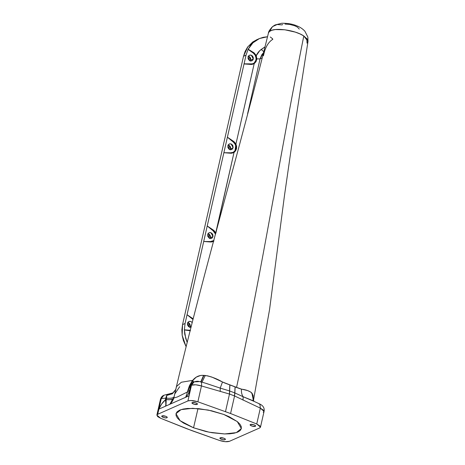<?xml version="1.0" encoding="UTF-8"?>
<svg xmlns="http://www.w3.org/2000/svg" width="465" height="465" viewBox="0 0 465 465"><rect width="100%" height="100%" fill="white"/><g stroke="black" fill="none" stroke-linecap="round" stroke-linejoin="round"><path stroke-width="0.7" d="M175.677 389.972L173.84 397.97L177.322 396.988L187.5 391.937L185.82 396.936L187.5 391.937L189.371 391.646L187.5 391.937L187.825 390.513L189.435 385.694L192.045 381.178L196.242 377.15L200.555 375.47L202.077 375.342L207.471 375.813L211.837 377.063L224.316 382.835L236.54 387.455C262.539 267.823 279.977 154.647 303.802 35.962L299.989 33.916L295.316 32.126L284.801 29.777L275.268 29.557L271.729 30.301L269.38 31.568L272.537 26.61L277.152 24.523L282.023 24.883L282.72 24.488M190.528 389.455L189.127 393.529L190.999 387.008L190.656 386.008L191.493 385.189L190.656 386.008L189.441 391.356C188 395.145 186.151 397.383 183.884 398.075L189.092 395.773L189.441 391.356L189.092 395.773L187.918 400.935L157.705 414.286L187.918 400.935L190.888 400.499L197.869 401.801L230.57 413.525L234.563 395.959L260.336 408.136L264.068 411.386L263.795 410.415L260.336 408.136L256.738 423.987L260.336 408.136L234.563 395.959L230.57 413.525L256.738 423.987L260.487 427.137L259.65 427.963L229.431 441.314C227.013 442.075 223.694 441.785 219.486 440.448L186.779 428.724L160.617 418.262L156.862 415.111L157.705 414.286L158.879 409.124L189.092 395.773L191.493 385.189C193.922 384.427 197.247 384.677 201.467 385.956L195.794 384.793L191.493 385.189L194.085 381.904L191.493 385.189L187.918 400.935C190.342 400.173 193.661 400.464 197.869 401.801L230.57 413.525L256.738 423.987L260.208 426.19L260.47 427.207L259.65 427.963L229.431 441.314L225.141 441.686L219.486 440.448L191.853 430.637L160.617 418.262L157.67 416.617L156.879 415.042L157.705 414.286L161.279 398.54L165.767 398.156L161.279 398.54L163.872 395.256L161.279 398.54L158.879 409.124L161.588 404.102L165.383 399.848L166.243 399.621L165.953 405.997L166.243 399.621L169.981 399.691L172.643 399.121L170.132 403.835L172.643 399.121C171.219 399.714 169.086 399.883 166.243 399.621L166.569 398.203L165.767 398.156L166.964 394.657M166.947 394.744L166.72 395.291L172.248 393.646L175.747 389.565M200.223 381.864C201.455 381.608 201.868 382.968 201.467 385.956L229.6 394.076L234.563 395.959L229.489 394.047L225.502 411.612L229.489 394.047L201.467 385.956L197.869 401.801L201.467 385.956C201.868 382.968 201.455 381.608 200.223 381.864L200.799 381.806L203.6 375.377L200.793 381.806L205.344 383.166M225.072 439.669L225.252 439.007L223.909 438.199L220.224 437.844C221.718 437.077 226.827 439.001 225.072 439.669C223.584 440.436 218.469 438.512 220.224 437.844L220.044 438.507L221.886 439.483L224.403 439.814L225.374 439.379M166.912 417.756L167.092 417.093L165.749 416.285L162.064 415.931C163.558 415.164 168.667 417.088 166.912 417.756C165.424 418.523 160.309 416.594 162.064 415.931L161.884 416.588L163.727 417.564L166.249 417.896L167.214 417.46M197.125 404.405L197.282 403.713L197.125 404.405C195.637 405.172 190.522 403.248 192.283 402.58C193.771 401.812 198.886 403.736 197.125 404.405L193.94 404.213L192.097 403.242L192.283 402.58L191.981 402.87M255.285 426.318L255.442 425.632L255.285 426.318C253.797 427.091 248.682 425.161 250.437 424.493C251.931 423.725 257.04 425.655 255.285 426.318L252.1 426.132L250.257 425.155L250.437 424.493L250.141 424.789M183.884 398.075L164.93 406.451C165.947 406.358 166.098 404.155 165.383 399.848L165.767 398.156L165.383 399.848C166.098 404.155 165.947 406.358 164.93 406.451L158.879 409.124C160.565 405.154 162.733 402.062 165.383 399.848L166.243 399.621L166.679 395.477L165.767 398.156L166.569 398.203C171.01 398.551 173.544 397.999 174.16 396.552L173.84 397.97L172.643 399.121L173.84 397.97L173.672 398.615L173.84 397.97M253.309 59.026L251.885 60.834L250.001 60.863L247.979 57.021L249.403 55.213L251.292 55.184L253.309 59.026L250.792 60.142L253.309 59.026L253.222 57.282L252.263 55.788L250.757 55.044L249.217 55.306L248.159 56.486L248.072 58.764L249.49 60.613L251.588 60.944L252.861 60.037L253.309 59.026M250.449 60.991L250.868 59.567L250.466 57.84L249.281 56.55L248.24 56.155M233.145 147.789L231.721 149.596L229.832 149.62L227.815 145.778L229.239 143.976L231.122 143.947L233.145 147.789L230.628 148.899L233.145 147.789L232.82 145.487L231.634 144.197L230.053 143.778L229.047 144.069L227.99 145.243L227.902 147.527L228.861 149.021L229.832 149.62L231.907 149.503L233.145 147.789M230.285 149.747L230.704 148.329L230.303 146.597L229.111 145.307L228.071 144.917M212.976 236.551L211.552 238.353L209.669 238.382L207.646 234.54L209.07 232.733L210.959 232.703L212.976 236.551L210.459 237.662L212.976 236.551L212.889 234.802L211.93 233.308L210.424 232.564L208.884 232.826L207.826 234.005L207.739 236.284L209.163 238.132L211.255 238.464L212.174 237.958L212.976 236.551M210.116 238.51L210.535 237.086L210.133 235.36L209.413 234.418L207.907 233.68M190.778 327.29L189.505 327.145L187.482 323.303L188.906 321.495L190.79 321.466L192.039 322.355M189.953 327.273L190.295 326.424L191.092 326.07L190.295 326.424L189.97 324.122L188.784 322.832L187.744 322.437M223.81 414.46L237.29 421.581L241.358 428.55L236.313 432.624L224.642 433.944L209.151 432.194L193.539 427.788L197.991 408.584L193.539 427.788L205.815 431.479L212.238 432.758L224.432 433.944L229.733 433.804L234.232 433.177L237.743 432.09L240.138 430.578L241.323 428.707L241.254 426.539L239.928 424.167L237.412 421.674L229.193 416.727L223.81 414.46L211.54 410.769L198.828 408.659L187.616 408.444L183.123 409.072L179.612 410.159L177.217 411.67L176.032 413.542L176.101 415.71L177.421 418.082L179.943 420.575L183.57 423.086L193.539 427.788L180.065 420.668L175.991 413.699L181.036 409.624L192.708 408.305L208.204 410.054L223.81 414.46M272.839 39.339L272.449 39.525L272.612 38.781L270.281 36.997M187.5 391.937L192.667 380.382L181.344 382.236L176.409 386.659C204.896 266.404 239.068 152.125 268.45 33.003L269.38 31.568L268.45 33.003C268.41 31.719 269.77 29.591 272.537 26.61L269.38 31.568C273.484 27.121 295.008 29.905 303.802 35.962C279.977 154.647 262.539 267.823 236.54 387.455L240.283 388.827L247.618 390.583L251.024 392.222L253.082 395.267L253.21 400.034M174.904 393.28L176.409 386.659L181.315 382.247L192.533 380.387M255.581 426.039L254.954 425.243L253.623 424.685L250.437 424.493M197.422 404.12L197.096 403.539L195.469 402.766L192.283 402.58M264.841 46.959L259.714 50.691L256.267 55.684L254.274 53.016L248.182 49.203L250.304 45.779L252.943 42.815L256.029 40.374L259.487 38.525L263.231 37.31L267.485 36.747L259.487 38.525L252.943 42.815L248.078 49.383L253.646 52.545L253.268 53.062L255.198 55.196L255.907 56.724L256.308 58.212L256.145 60.287L254.954 62.316L253.297 63.566C256.174 61.624 256.808 58.834 255.198 55.196L256.046 57.579L255.977 60.032L254.227 62.961L253.297 63.566L250.775 64.048L244.038 63.955L251.792 64.478L254.175 63.722L235.924 144.063L234.215 141.854L227.397 137.198L244.038 63.955L223.868 152.718L231.628 153.241L234.005 152.485L215.754 232.82L214.051 230.611L207.227 225.961L223.868 152.718L203.705 241.48L211.459 241.998L213.842 241.242L212.964 241.085L213.859 240.51L210.442 241.568L203.705 241.48L187.064 314.718L207.227 225.961L214.005 231.524L215.58 234.203M257.843 39.31L256.459 39.862L247.932 46.657L243.515 56.277L182.547 324.622L185.064 323.512L184.367 329.801L190.284 330.307L184.367 329.801L184.756 334.3L187.064 342.031L185.75 338.561L184.367 329.801L185.064 323.512L187.064 314.718L192.777 319.321L193.155 318.81L187.064 314.718L185.064 323.512L182.547 324.622L182.152 335.23L185.977 346.408L183.373 340.496L182.152 335.195L181.867 329.83L182.547 324.622L243.515 56.277L245.125 51.417L247.601 47.099L252.733 41.984L256.907 39.67M215.58 234.197L212.941 230.559L207.227 225.961L213.319 230.053L212.941 230.559L213.319 230.053L215.754 232.82L215.109 233.151L215.754 232.82L215.876 233.11L234.005 152.485L235.598 150.834L236.534 148.695L236.609 146.37L235.924 144.063L254.175 63.722L256.041 61.624L256.843 58.886L260.057 58.886L263.3 52.923L261.766 54.812L260.057 58.886L261.981 58.038L260.057 58.886L247.613 113.663L260.057 58.886L256.843 58.886L256.267 55.684C257.389 53.091 259.052 51.005 261.26 49.424L264.847 46.948M250.344 61.148L250.792 60.142L248.769 56.3L248.322 56.172M230.175 149.91L230.628 148.899L228.606 145.057L228.158 144.929M210.011 238.673L210.459 237.662L208.442 233.819L207.989 233.692M189.848 327.43L190.295 326.424L188.273 322.576L187.825 322.454M256.366 55.957L253.646 52.545L253.268 53.062L248.078 49.383L246.031 55.166L244.038 63.955L246.031 55.166L243.515 56.277L246.031 55.166L248.078 49.383L253.268 53.062L255.198 55.196L256.355 58.968C256.198 60.892 255.308 62.357 253.687 63.356L253.297 63.566M256.459 39.862L259.487 38.525M272.537 26.61L275.053 24.965L281.825 23.25C287.765 23.198 292.747 24.058 296.775 25.831C299.989 27.04 302.692 28.83 304.877 31.196L307.871 37.101L307.993 41.519L307.441 39.322L303.802 35.962L307.993 41.519L307.034 43.158L306.795 38.45M284.981 24.07L289.788 24.43L294.81 25.819L297.437 27.11L299.286 29.092M184.384 329.993L190.441 330.743L184.384 329.993M272.449 39.525C268.003 42.478 265.009 47.883 263.481 55.742M263.638 51.615L261.26 49.424L263.638 51.615M192.777 319.321L193.155 318.81L187.064 314.718L192.777 319.321M192.161 322.501L190.79 321.466L189.203 321.385L187.93 322.292L187.482 323.303L187.575 325.047L188.528 326.54L189.505 327.145L191.092 327.221M252.518 63.868L244.538 63.839L250.937 64.478L250.775 64.048L250.937 64.478L254.175 63.722L253.687 63.356L254.175 63.722M233.959 151.822L233.134 152.328C236.011 150.381 236.644 147.591 235.034 143.958L236.005 146.248L236.168 148.155L235.441 150.218L233.959 151.822M223.868 152.718L227.397 137.198L234.174 142.767L235.563 145.109L235.807 148.794L234.837 150.91L233.134 152.328L230.605 152.805L223.868 152.718L230.774 153.241L230.605 152.805L223.868 152.718M232.355 152.625L230.605 152.805L230.774 153.241L234.005 152.485L233.134 152.328M213.79 240.579L213.354 240.876L213.842 241.242L210.604 241.998L210.442 241.568L203.705 241.48L210.604 241.998L210.442 241.568L212.185 241.387M213.894 240.481L212.964 241.085M234.895 151.706L235.924 144.063L235.273 144.394C236.871 147.568 236.284 150.137 233.517 152.113L234.005 152.485L234.784 151.822M235.273 144.394L235.924 144.063L233.488 141.29L233.105 141.802L235.273 144.394M233.105 141.802L233.488 141.29L227.397 137.198L233.105 141.802M255.936 61.81L256.843 58.886L256.355 58.968L256.843 58.886L256.849 58.445M256.267 55.684L255.605 55.98L256.267 55.684M255.826 54.824L255.198 55.196L255.826 54.824M161.279 398.54L160.442 399.354L161.279 398.54M198.729 381.649L194.085 381.904C197.724 380.922 197.305 381.149 200.799 381.806M161.768 416.222L162.064 415.931M219.928 438.135L220.224 437.844M254.053 401.371L243.16 396.744L243.003 400.109L243.16 396.744L234.848 392.942L234.563 395.959L234.749 392.896L234.465 395.913L234.749 392.896L229.629 390.972L229.6 394.076L229.518 390.937L229.489 394.047L229.518 390.937L220.201 388.095L220.247 391.536L220.201 388.095L205.664 383.253M260.336 408.136L259.918 404.085L260.336 408.136M259.115 404.056L259.918 404.085C261.051 404.684 264.951 406.555 264.068 411.386L263.225 412.217M175.392 391.123L174.16 396.552C173.544 397.999 171.01 398.551 166.569 398.203L166.679 395.477L172.509 393.681L175.904 389.188M176.305 387.612L176.13 388.211M175.7 389.78L172.213 393.872L166.72 395.291M174.741 393.965L179.67 386.723M187.825 390.513L189.697 390.222L187.825 390.513M192.045 381.178L193.115 382.439L192.045 381.178M192.661 380.382L193.8 382.038L192.661 380.382C195.631 376.743 199.276 375.075 203.6 375.377L203.92 375.389L201.072 381.887L203.92 375.389L205.239 375.476L202.025 382.172L205.239 375.476C211.156 376.54 216.911 378.713 222.497 381.998L220.201 388.095L206.477 383.497M222.497 381.998L229.826 384.84L229.518 390.937L220.201 388.095L222.497 381.998M229.826 384.84L229.629 390.972L229.826 384.84M229.925 384.869L235.069 386.804L234.749 392.896L229.629 390.972L229.925 384.869M235.156 386.845L234.848 392.942L235.069 386.804L241.469 389.147C241.219 392.28 241.783 394.814 243.16 396.744L234.848 392.942L235.156 386.845M253.535 400.917L243.16 396.744C241.783 394.814 241.219 392.28 241.469 389.147C246.212 389.763 249.676 391.059 251.867 393.041L253.849 401.272L251.867 393.041L253.518 400.888L252.373 393.756L253.198 400.162M253.506 400.871L252.28 393.605L253.53 400.9M183.036 398.447L185.337 397.436M175.968 388.99C176.427 388.618 173.91 392.536 172.3 393.088L163.872 395.256C162.25 395.889 161.105 397.255 160.442 399.354L156.862 415.111M307.993 41.519L291.27 148.451L284.481 195.503L269.555 309.574L253.413 400.667M260.487 427.137L264.068 411.386M190.656 386.008C191.65 383.549 192.795 382.184 194.085 381.904M253.495 401.109L259.918 404.085M253.001 400.882L253.047 400.109M253.047 400.063L253.611 401.028M168.179 405.015C170.516 404.108 172.346 401.981 173.672 398.615"/></g></svg>
